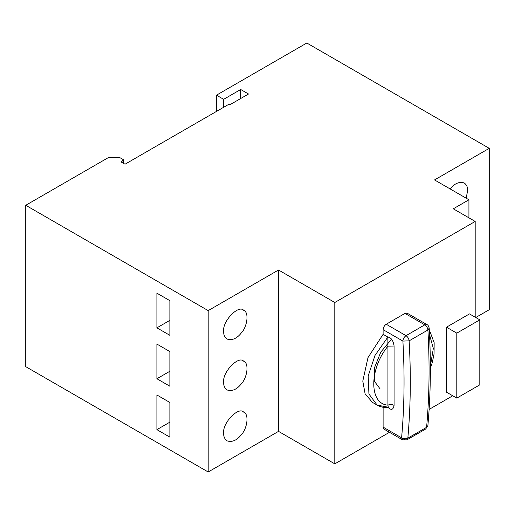 <?xml version="1.0" encoding="UTF-8"?>
<svg xmlns="http://www.w3.org/2000/svg" width="515" height="515" viewBox="0 0 515 515"><rect width="100%" height="100%" fill="white"/><g stroke="black" fill="none" stroke-linecap="round" stroke-linejoin="round"><path stroke-width="0.77" d="M383.109 334.319L387.847 337.055L375.004 355.427L368.167 376.027L368.933 394.001L377.135 405.086L372.397 402.357L365.09 393.724L362.785 381.1L368.006 357.571L383.109 334.319L383.109 329.658C383.308 327.366 384.344 325.557 386.231 324.244L406.026 335.671C404.14 336.984 403.097 338.793 402.897 341.085C404.79 374.701 404.359 406.947 401.603 437.814C403.683 438.992 405.762 439.108 407.841 438.156L406.94 439.836L425.699 429.008L427.894 425.57L425.699 429.008M404.732 439.617L401.603 437.814L402.524 439.836L384.023 429.156L383.109 427.128L383.109 407.281M387.937 346.17L387.937 405.138C369.049 404.056 369.049 369.049 387.937 346.17L387.847 337.055C391.175 337.512 393.26 340.512 394.084 346.041L387.937 346.17M387.988 407.359L388.143 407.623C384.132 407.816 380.456 406.966 377.135 405.086L387.847 407.153C388.355 408.099 388.387 407.423 387.937 405.138C390.016 404.23 392.063 404.307 394.084 405.376L394.084 346.041M387.847 407.153C391.181 410.545 393.26 409.953 394.084 405.376M404.99 313.41L407.204 313.191L426.993 324.617L424.785 324.836L404.99 313.41L386.231 324.244M430.353 366.249L433.347 348.423L429.536 334.756M427.894 425.57C430.669 394.477 431.1 362.026 429.201 328.197L427.901 330.006C427.617 327.791 426.575 326.066 424.785 324.836L406.026 335.671C407.816 336.9 408.859 338.619 409.142 340.84L402.897 341.085L383.109 329.658M391.818 339.449L389.945 341.007L380.746 352.189L374.469 367.813L374.708 381.692L380.134 388.954M479.813 384.834L456.799 398.121L456.799 333.141L479.813 319.854L479.813 384.834M456.799 333.141L446.479 327.186L446.479 392.166L456.799 398.121M446.479 327.186L469.493 313.899L479.813 319.854M450.149 188.941C454.597 183.392 459.296 181.409 464.24 182.986C466.635 184.718 467.781 187.248 467.678 190.576L466.139 198.172M156.908 429.645L156.908 394.986L169.879 402.479L169.879 437.138L156.908 429.645L169.879 422.152M223.652 433.269C222.197 422.937 238.76 406.174 243.672 412.129C249.46 414.189 247.084 428.898 241.245 434.847C236.791 440.434 232.072 442.443 227.083 440.866C224.688 439.134 223.542 436.604 223.652 433.269M156.908 378.744L156.908 344.084L169.879 351.578L169.879 386.231L156.908 378.744L169.879 371.251M223.652 382.368C222.197 372.036 238.76 355.266 243.672 361.227C249.46 363.287 247.084 377.997 241.245 383.939C236.791 389.533 232.072 391.535 227.083 389.964C224.688 388.233 223.542 385.703 223.652 382.368M156.908 327.836L156.908 293.183L169.879 300.67L169.879 335.329L156.908 327.836L169.879 320.349M223.652 331.467C222.197 321.135 238.76 304.365 243.672 310.326C249.46 312.386 247.084 327.089 241.245 333.038C236.791 338.625 232.072 340.634 227.083 339.063C224.688 337.331 223.542 334.802 223.652 331.467M25.75 205.285L25.75 366.661L208.182 471.985L278.525 431.37L278.525 270.002L208.182 310.609L25.75 205.285L108.446 157.545L119.699 157.545L123.555 159.766L121.263 162.058L125.016 164.221L229.13 104.114L230.063 104.654L248.513 94.007L240.698 89.494L223.658 99.331L216.467 95.178L306.818 43.015L489.25 148.339L434.538 179.928L468.927 199.781L453.297 208.807L475.184 221.444L334.802 302.492L278.525 270.002M208.182 471.985L208.182 310.609M123.555 163.377L123.555 159.766M240.698 98.52L240.698 89.494M223.658 107.275L223.658 99.331M216.467 111.427L216.467 95.178M475.751 317.51L489.25 309.715L489.25 148.339M468.927 217.832L468.927 199.781M475.184 317.182L475.184 221.444M278.525 431.37L334.802 463.867L389.469 432.304M334.802 302.492L334.802 463.867M429.117 409.412L452.737 395.777M401.603 437.814L383.109 427.128M426.6 427.328C429.375 396.273 429.806 363.835 427.901 330.006L409.142 340.84C411.047 374.663 410.616 407.101 407.841 438.156L426.6 427.328M402.524 439.836L406.94 439.836M430.36 368.354L432.291 362.534L434.061 353.927L434.158 342.668L429.285 329.793M429.201 328.197C428.692 326.104 427.959 324.907 426.993 324.617"/></g></svg>
